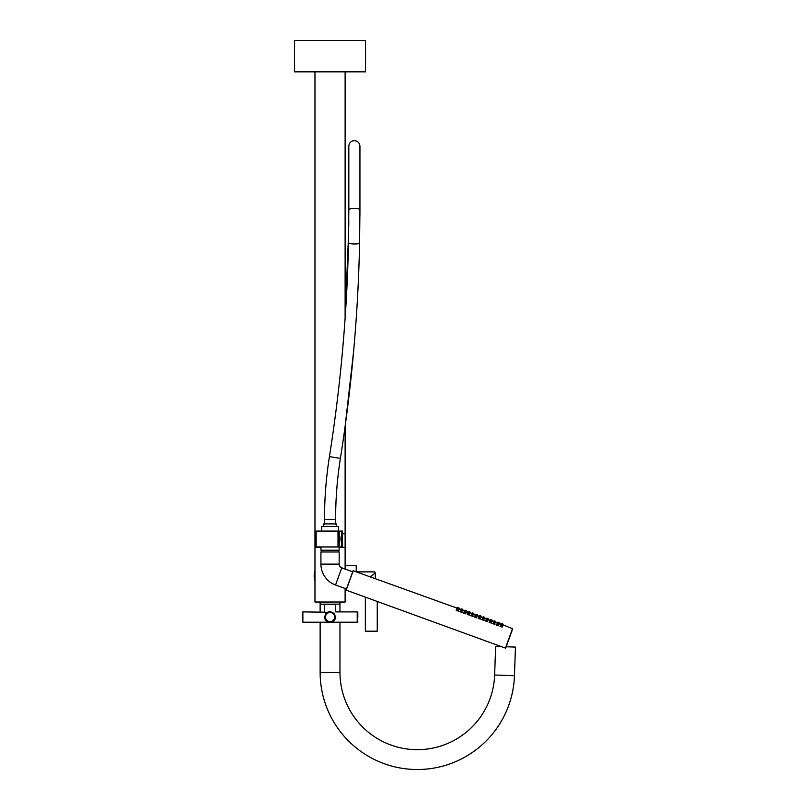 <?xml version="1.0" encoding="UTF-8"?>
<svg xmlns="http://www.w3.org/2000/svg" width="810" height="810" viewBox="0 0 810 810"><rect width="100%" height="100%" fill="white"/><g stroke="black" fill="none" stroke-linecap="round" stroke-linejoin="round"><path stroke-width="1.21" d="M314.968 71.837L314.968 533.78L316.163 533.78L314.968 533.78L314.968 602.022L345.121 602.022L345.121 588.495M314.968 547.276L321.023 547.276L314.968 547.276M314.968 570.878A15.866 15.866 0 0 0 314.968 580.79M339.066 547.276L345.121 547.276L339.066 547.276M339.765 602.022L339.765 604.159L320.325 604.159L320.325 602.022M377.257 601.455L377.257 631.182L365.35 631.182L365.35 597.122M356.279 571.87L374.321 571.87L375.273 572.822L370.373 576.993M375.273 572.822L375.273 578.785M370.018 576.872L371.304 575.839C374.888 571.121 374.888 571.121 371.304 575.839M345.121 565.755L356.228 565.755L356.228 571.85M351.955 571.556L352.775 571.556M355.428 571.556L356.228 571.556M320.132 602.022L320.132 611.894M339.967 611.894L339.967 602.022M501.258 646.593L495.639 646.39L494.637 675.013A77.365 77.365 0 0 1 415.975 749.665A77.365 77.365 0 0 1 339.967 672.32L320.132 672.32A97.2 97.2 0 0 0 415.631 769.5A97.2 97.2 0 0 0 514.461 675.712L515.464 647.089L506.351 646.765M339.967 672.32L339.967 622.212M320.132 672.32L320.132 622.212M300.733 71.837L294.536 71.837L294.536 40.5L365.553 40.5L365.553 71.837L300.733 71.837M341.729 546.952L341.526 531.087L342.519 531.087L342.519 546.952L341.729 546.952M316.163 546.952L338.003 546.952L338.003 531.087L316.163 531.087L316.163 546.952M339.218 542.882L339.218 546.952L341.526 546.952M341.526 531.087L338.529 531.087M339.218 531.087L339.218 534.762M338.61 533.567A10.074 9.73 90 0 1 338.944 543.48M339.218 532.626L338.55 531.745M512.538 629.289L505.835 647.706L512.467 629.269M512.497 628.722L505.44 648.111L512.497 628.722L502.868 624.804M465.335 610.294L466.074 610.568L465.335 610.294A0.79 0.79 0 0 0 464.312 610.77L462.895 610.254A0.79 0.79 0 0 0 462.419 609.231L461.68 608.968A0.79 0.79 0 0 0 460.657 609.434L459.24 608.917A0.79 0.79 0 0 0 458.774 607.905L458.025 607.632A0.79 0.79 0 0 0 457.012 608.107L353.231 570.756L346.174 590.146L353.028 570.858L352.674 571.819L341.779 567.861L335.542 585.002L346.437 588.971L349.555 580.395M466.074 610.568A0.79 0.79 0 0 1 466.55 611.58L466.337 611.499M468.98 611.621L469.729 611.894L468.98 611.621A0.79 0.79 0 0 0 467.967 612.097L466.55 611.58M469.729 611.894A0.79 0.79 0 0 1 470.205 612.907L469.992 612.836M471.501 613.808L470.205 612.907M473.384 613.221L472.635 612.957L473.384 613.221A0.79 0.79 0 0 1 473.86 614.243L473.647 614.162M472.635 612.957A0.79 0.79 0 0 0 471.623 613.423L471.481 613.798M475.136 615.134L475.278 614.76A0.79 0.79 0 0 1 476.29 614.284L477.039 614.557A0.79 0.79 0 0 1 477.515 615.57L477.303 615.489M477.363 615.934L478.933 616.086A0.79 0.79 0 0 1 479.945 615.61L480.694 615.883A0.79 0.79 0 0 1 481.16 616.896L480.948 616.825M488.339 619.933L488.47 619.559A0.79 0.79 0 0 0 487.995 618.546L487.255 618.273A0.79 0.79 0 0 0 486.233 618.749L484.815 618.232A0.79 0.79 0 0 0 484.339 617.21L483.6 616.947A0.79 0.79 0 0 0 482.578 617.412L481.16 616.896M488.319 619.923L489.888 620.075A0.79 0.79 0 0 1 490.9 619.599L491.65 619.873A0.79 0.79 0 0 1 492.126 620.885L491.913 620.814M493.422 621.786L492.126 620.885M495.305 621.199L494.556 620.936L495.305 621.199A0.79 0.79 0 0 1 495.781 622.222L495.568 622.141M494.556 620.936A0.79 0.79 0 0 0 493.543 621.402L493.401 621.776M497.077 623.113L495.781 622.222M498.96 622.536L498.211 622.262L498.96 622.536A0.79 0.79 0 0 1 499.436 623.548L499.223 623.467M498.211 622.262A0.79 0.79 0 0 0 497.198 622.738L497.056 623.113M457.832 608.158L458.582 608.431A0.79 0.79 0 0 1 459.057 609.444L456.82 608.634A0.79 0.79 0 0 1 457.832 608.158M461.487 609.485L462.237 609.758A0.79 0.79 0 0 1 462.712 610.77L460.475 609.96A0.79 0.79 0 0 1 461.487 609.485L462.237 609.758M465.142 610.811L465.892 611.084A0.79 0.79 0 0 1 466.358 612.107L464.12 611.287A0.79 0.79 0 0 1 465.142 610.811L465.892 611.084M468.798 612.147L469.537 612.421A0.79 0.79 0 0 1 470.013 613.433L467.775 612.623A0.79 0.79 0 0 1 468.798 612.147L469.537 612.421M472.453 613.474L473.192 613.747A0.79 0.79 0 0 1 473.668 614.76L471.43 613.95A0.79 0.79 0 0 1 472.453 613.474M476.098 614.8L476.847 615.073A0.79 0.79 0 0 1 477.323 616.096L475.085 615.276A0.79 0.79 0 0 1 476.098 614.8L476.847 615.073M479.753 616.137L480.502 616.41A0.79 0.79 0 0 1 480.978 617.422L478.74 616.612A0.79 0.79 0 0 1 479.753 616.137L480.502 616.41M483.408 617.463L484.157 617.736A0.79 0.79 0 0 1 484.633 618.749L482.395 617.939A0.79 0.79 0 0 1 483.408 617.463L484.157 617.736M487.063 618.789L487.802 619.063A0.79 0.79 0 0 1 488.278 620.085L486.041 619.265A0.79 0.79 0 0 1 487.063 618.789M490.718 620.126L491.457 620.399A0.79 0.79 0 0 1 491.933 621.412L489.696 620.602A0.79 0.79 0 0 1 490.718 620.126M494.373 621.452L495.112 621.726A0.79 0.79 0 0 1 495.588 622.738L493.351 621.928A0.79 0.79 0 0 1 494.373 621.452L495.112 621.726M498.018 622.779L498.768 623.052A0.79 0.79 0 0 1 499.243 624.075L497.006 623.254A0.79 0.79 0 0 1 498.018 622.779M457.215 609.869L457.954 610.143A0.79 0.79 0 0 1 458.43 611.155L456.192 610.345A0.79 0.79 0 0 1 457.215 609.869M460.86 611.196L461.609 611.469A0.79 0.79 0 0 1 462.085 612.492L459.847 611.671A0.79 0.79 0 0 1 460.86 611.196L461.609 611.469M464.515 612.532L465.264 612.805A0.79 0.79 0 0 1 465.74 613.818L463.502 613.008A0.79 0.79 0 0 1 464.515 612.532L465.264 612.805M468.17 613.858L468.919 614.132A0.79 0.79 0 0 1 469.395 615.144L467.157 614.334A0.79 0.79 0 0 1 468.17 613.858L468.919 614.132M471.825 615.185L472.574 615.458A0.79 0.79 0 0 1 473.04 616.481L470.802 615.661A0.79 0.79 0 0 1 471.825 615.185M475.48 616.521L476.219 616.795A0.79 0.79 0 0 1 476.695 617.807L474.457 616.997A0.79 0.79 0 0 1 475.48 616.521M479.135 617.848L479.874 618.121A0.79 0.79 0 0 1 480.35 619.134L478.113 618.324A0.79 0.79 0 0 1 479.135 617.848M482.78 619.174L483.529 619.447A0.79 0.79 0 0 1 484.005 620.47L481.768 619.65A0.79 0.79 0 0 1 482.78 619.174L483.529 619.447M486.435 620.511L487.185 620.784A0.79 0.79 0 0 1 487.66 621.796L485.423 620.986A0.79 0.79 0 0 1 486.435 620.511M490.091 621.837L490.84 622.11A0.79 0.79 0 0 1 491.316 623.123L489.078 622.313A0.79 0.79 0 0 1 490.091 621.837M493.746 623.163L494.495 623.437A0.79 0.79 0 0 1 494.961 624.459L492.723 623.639A0.79 0.79 0 0 1 493.746 623.163L494.495 623.437M497.401 624.5L498.14 624.773A0.79 0.79 0 0 1 498.616 625.786L496.378 624.976A0.79 0.79 0 0 1 497.401 624.5L498.14 624.773M501.056 625.826L501.795 626.1A0.79 0.79 0 0 1 502.271 627.112L500.033 626.302A0.79 0.79 0 0 1 501.056 625.826M501.673 624.115L502.423 624.388A0.79 0.79 0 0 1 502.899 625.401L500.661 624.591A0.79 0.79 0 0 1 501.673 624.115L502.423 624.388M502.615 623.862L501.866 623.589L502.615 623.862A0.79 0.79 0 0 1 503.081 624.874M501.866 623.589A0.79 0.79 0 0 0 500.843 624.064L499.284 623.913M341.779 567.861A3.969 3.969 0 0 1 339.167 564.124L320.922 564.124A22.214 22.214 0 0 0 335.542 585.002M339.167 564.124L339.167 551.995L320.922 551.995L320.922 564.124M336.393 526.439L336.393 523.908L323.696 523.908L323.696 526.439M321.56 531.087L321.712 526.439L338.377 526.439L339.167 550.243L320.922 550.243L321.033 546.952M335.603 519.463C335.603 498.93 337.203 478.568 340.402 458.369C351.732 386.37 358.131 314.563 359.589 242.959A5.559 1.083 -178.8 0 1 359.589 243A5.559 1.083 -178.8 0 1 354.132 243.972A5.559 1.083 -178.8 0 1 348.492 242.808A5.559 1.083 -178.8 0 1 348.482 242.767C347.034 313.834 340.686 385.125 329.427 456.637L329.427 456.627C326.136 477.434 324.496 498.383 324.496 519.463C324.496 498.363 326.136 477.424 329.427 456.637L340.402 458.369C337.203 478.599 335.603 498.96 335.603 519.463L330.045 519.483L335.603 519.463L335.603 524.262M353.676 350.821L345.121 426.414L345.121 533.78L342.519 533.78L345.121 533.78L345.121 569.076M357.817 617.058L357.817 612.492L357.817 617.058M328.283 611.833L326.906 612.644M326.005 613.514C323.868 611.428 323.868 611.428 326.005 613.514L330.045 611.499L334.084 613.514C336.221 611.428 336.221 611.428 334.084 613.514C336.221 611.428 336.221 611.428 334.084 613.514L335.603 617.058C335.249 620.166 333.396 621.888 330.045 622.212C334.905 620.865 336.15 617.969 333.791 613.514L330.045 611.894A5.154 5.154 0 0 1 335.198 617.058A5.154 5.154 0 0 1 330.045 622.212C326.693 621.888 324.84 620.166 324.496 617.058L326.288 613.241C324.304 611.003 324.304 611.003 326.288 613.241L325.721 612.603M302.272 617.058L302.272 612.492L302.272 617.058M326.298 613.514C323.939 617.969 325.185 620.865 330.045 622.212L302.869 622.212L302.272 621.614L302.869 622.212L302.869 611.894L324.658 612.198M325.337 612.856L325.954 613.464M334.084 613.514L333.801 613.241C335.785 611.003 335.785 611.003 333.801 613.241M324.81 604.159L335.279 604.361L335.745 611.894L357.22 611.894L357.22 622.212L330.045 622.212A5.154 5.154 0 0 1 324.891 617.058A5.154 5.154 0 0 1 330.045 611.894M494.637 675.013L514.461 675.712M354.385 208.474A5.559 1.195 180 0 0 348.837 209.628A5.559 1.195 180 0 0 348.826 209.668L348.826 146.195C349.161 142.823 351.013 140.97 354.385 140.646C357.757 140.97 359.61 142.823 359.944 146.195L359.944 209.668A5.559 1.195 180 0 0 354.385 208.474M359.934 209.719A5.559 1.195 180 0 0 359.944 209.668L359.589 243C358.131 314.574 351.732 386.36 340.402 458.369M330.045 519.483L324.496 519.463L324.496 524.262M330.045 621.614A4.566 4.566 0 0 0 334.611 617.058A4.566 4.566 0 0 0 330.045 612.492A4.566 4.566 0 0 0 325.478 617.058A4.566 4.566 0 0 0 330.045 621.614M338.003 546.952L338.003 531.087M342.519 546.952L342.519 531.087M505.44 648.111L346.174 590.146M475.156 615.134L473.708 614.608M321.793 550.243L321.793 551.995M338.296 550.243L338.296 551.995M345.121 71.837L345.121 317.986L348.675 231.812M348.745 226.365L348.796 220.674M348.826 209.668L348.482 242.767M359.923 215.511L359.944 209.668M302.869 611.894L302.272 612.492L302.869 611.894M357.22 611.894L357.817 612.492L357.22 611.894M357.22 622.212L357.817 621.614L357.22 622.212M324.81 604.361L324.354 611.894"/></g></svg>
